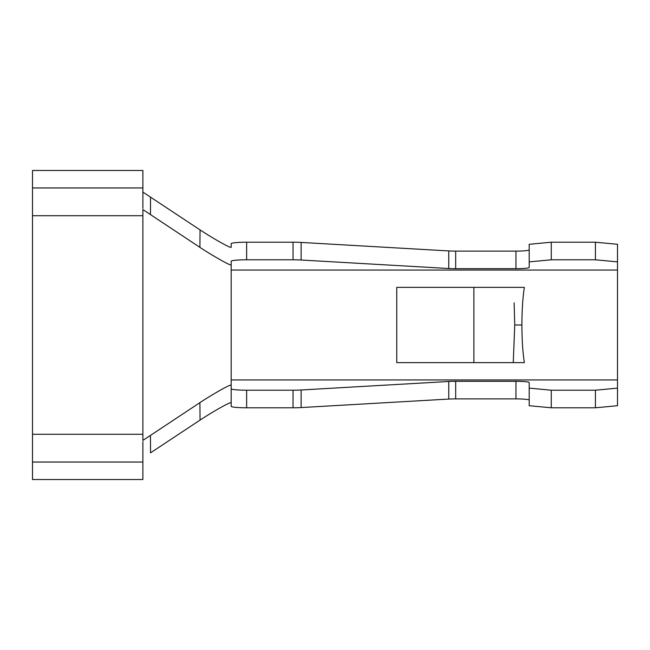 <?xml version="1.0" encoding="UTF-8"?>
<svg xmlns="http://www.w3.org/2000/svg" width="650" height="650" viewBox="0 0 650 650"><rect width="100%" height="100%" fill="white"/><g stroke="black" fill="none" stroke-linecap="round" stroke-linejoin="round"><path stroke-width="0.97" d="M142.878 192.083L200.062 229.913C212.753 238.274 230.856 248.584 231.181 247.293L231.181 243.669A15.454 1.446 0 0 1 246.634 242.214L246.634 259.797A15.454 1.446 180 0 0 231.181 261.251L231.181 388.749A15.454 1.446 0 0 0 246.634 390.203L293.036 390.203A15.454 1.446 0 0 0 301.129 389.984L448.744 381.485A13.244 1.243 180 0 1 455.674 381.306L515.954 381.306A13.244 1.243 180 0 1 529.197 382.541L529.197 388.131L551.273 390.203L595.424 390.203L617.5 388.131L617.5 405.714L595.424 407.786L595.424 390.203M551.273 242.214L551.273 259.797L529.197 261.869L529.197 244.286L551.273 242.214L595.424 242.214L617.5 244.286L617.5 388.131M524.339 287.373C522.738 298.033 521.926 310.578 521.901 325C521.926 339.422 522.738 351.967 524.339 362.627L396.744 362.627L396.744 287.373L524.339 287.373M231.181 385.149L231.181 402.707C230.896 401.399 212.713 411.751 200.062 420.087L199.907 402.642C212.615 394.257 230.847 383.866 231.181 385.149M246.634 390.203L246.634 407.786A15.454 1.446 180 0 1 231.181 406.331L231.181 388.749M551.273 259.797L595.424 259.797L595.424 242.214M246.634 242.214L293.036 242.214A15.454 1.446 0 0 1 301.129 242.434L448.744 250.932A13.244 1.243 180 0 0 455.674 251.111L455.674 268.694L515.954 268.694A13.244 1.243 0 0 0 529.197 267.459L529.197 261.869M455.674 268.694A13.244 1.243 0 0 1 448.744 268.515L448.744 250.932M301.129 242.434L301.129 260.016L448.744 268.515M301.129 260.016A15.454 1.446 180 0 0 293.036 259.797L293.036 242.214M246.634 259.797L293.036 259.797M617.5 261.869L595.424 259.797M455.674 251.111L515.954 251.111A13.244 1.243 180 0 0 529.197 249.876M551.273 390.203L551.273 407.786L595.424 407.786M551.273 407.786L529.197 405.714L529.197 388.131M529.197 400.124A13.244 1.243 0 0 0 515.954 398.889L515.954 381.306M455.674 381.306L455.674 398.889L515.954 398.889M455.674 398.889A13.244 1.243 0 0 0 448.744 399.067L448.744 381.485M301.129 389.984L301.129 407.566L448.744 399.067M301.129 407.566A15.454 1.446 180 0 1 293.036 407.786L293.036 390.203M246.634 407.786L293.036 407.786M150.54 197.153L150.451 214.589L142.878 209.568L142.878 440.432L150.451 435.411L150.54 452.847L200.062 420.087M231.181 264.851C230.888 266.159 212.566 255.718 199.907 247.357L150.451 214.589M199.907 247.357L200.062 229.913M150.451 435.411L199.907 402.642M142.878 441.602L142.878 479.529L32.5 479.529L32.5 170.471L142.878 170.471L142.878 187.956L32.5 187.956M142.878 187.956L142.878 208.398M142.878 462.044L32.5 462.044M513.264 362.627L514.743 325L514.126 302.876M473.874 287.373L473.874 362.627M231.181 379.949L617.5 379.949M231.181 270.051L617.5 270.051M515.954 268.694L515.954 251.111M142.878 215.711L32.5 215.711M142.878 434.289L32.5 434.289M521.901 325L514.743 325"/></g></svg>
